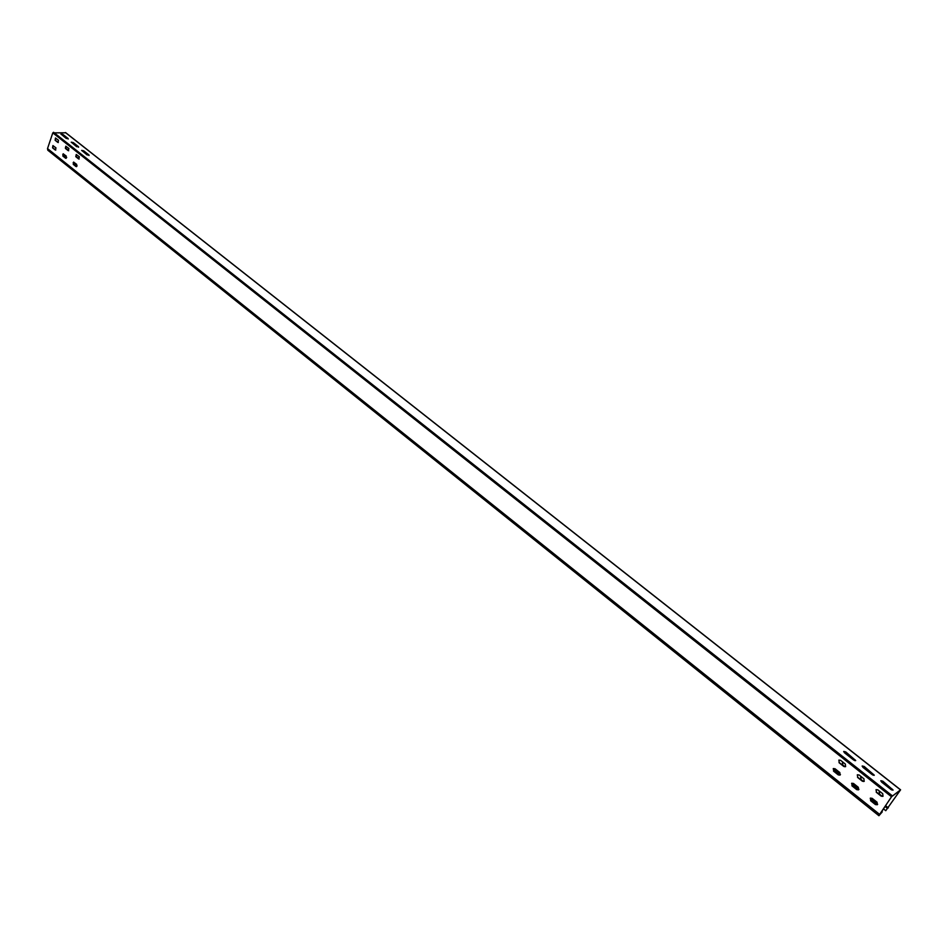 <?xml version="1.0" encoding="UTF-8"?>
<svg xmlns="http://www.w3.org/2000/svg" width="948" height="948" viewBox="0 0 948 948"><rect width="100%" height="100%" fill="white"/><g stroke="black" fill="none" stroke-linecap="round" stroke-linejoin="round"><path stroke-width="1.42" d="M65.732 132.803L52.804 132.862L47.519 148.587L47.803 150.199L878.926 815.718L882.268 811.867L879.744 814.225L891.665 796.616L900.304 790.194L885.752 810.694L900.588 789.826L891.487 796.747L878.926 815.718M64.476 136.038L64.203 136.82M885.005 806.464L887.21 808.229M880.111 791.651L879.187 791.864L879.412 794.377L881.794 796.261M891.748 789.98L892.246 789.127M884.496 784.363L884.934 783.404L884.354 784.245M861.602 776.969L860.713 777.17L860.914 779.683L863.012 781.353M873.144 775.203L873.57 774.409M866.389 768.71L865.773 769.575M843.305 762.465L842.464 762.654L842.63 765.166L844.455 766.624M854.729 760.616L855.12 759.869M847.571 755.212L848.022 754.229L847.417 755.082M68.931 148.54L68.256 150.27L65.495 148.244M79.253 156.716L78.566 158.458L75.923 156.515M880.799 780.915L882.659 781.555L892.921 790.182M862.135 766.185L863.995 766.825L874.115 775.334M843.684 751.645L845.557 752.274L855.546 760.663M68.22 139.036L60.945 134.201M78.601 147.224L73.186 142.899L71.278 142.354M89.065 155.496L83.602 151.123L81.694 150.566M870.442 798.086L870.75 800.55L875.632 804.449L877.362 804.674M876.118 789.613L876.426 792.09L881.332 795.988L883.062 796.213M851.825 783.214L852.122 785.691L856.933 789.53L858.615 789.767M857.43 774.753L857.703 777.241L862.55 781.081L864.232 781.318M833.446 768.52L833.707 770.997L838.47 774.8L840.094 775.037M838.956 760.059L839.217 762.559L844.004 766.351L845.64 766.588M55.754 150.104L52.827 147.852L53.041 145.601M58.302 142.544L55.387 140.292L55.6 138.029M66.076 158.352L63.125 156.064L63.338 153.813M68.671 150.768L65.72 148.492L65.933 146.229M76.504 166.67L73.517 164.359L73.731 162.108M79.122 159.063L76.136 156.764L76.35 154.5M881.664 811.381L882.268 811.867M870.56 800.681L875.442 804.579L877.279 804.745L877.042 802.209L872.148 798.323L870.335 798.157L870.75 800.55M876.236 792.22L881.142 796.119L882.979 796.273L882.742 793.737L877.836 789.85L876.023 789.684L876.426 792.09M851.932 785.809L856.755 789.66L858.533 789.838L858.319 787.302L853.496 783.451L851.731 783.273L852.122 785.691M857.525 777.36L862.372 781.211L864.149 781.377L863.948 778.829L859.101 774.99L857.324 774.812L857.703 777.241M833.517 771.115L838.281 774.919L840.011 775.097L839.833 772.561L835.058 768.757L833.339 768.579L833.707 770.997M839.027 762.678L843.815 766.482L845.545 766.659L845.367 764.1L840.58 760.308L838.861 760.118L839.217 762.559M55.233 149.974L52.567 147.852L52.898 145.589L55.956 147.864L55.494 149.985M57.804 142.413L55.126 140.28L55.458 138.017L58.515 140.28L58.065 142.413M65.566 158.221L62.864 156.064L63.196 153.801L66.289 156.1L65.827 158.221M68.161 150.625L65.459 148.481L65.791 146.205L68.884 148.504L68.41 150.637M75.982 166.528L73.257 164.359L73.589 162.084L76.717 164.407L76.231 166.528M78.601 158.92L75.876 156.764L76.219 154.477L79.348 156.787L78.862 158.932M881.628 782.1L880.858 780.702L882.884 781.211L893.087 790.051L891.061 789.542L881.628 782.1M862.941 767.347L862.194 765.984L864.221 766.482L874.293 775.203L872.255 774.694L862.941 767.347M844.478 752.771L843.744 751.432L845.77 751.93L855.712 760.533L853.686 760.035L844.478 752.771M66.313 138.479L68.114 138.515L62.959 134.45L60.909 134.012L66.313 138.479M76.681 146.679L78.483 146.703L73.292 142.603L71.242 142.164L76.681 146.679M87.157 154.939L88.958 154.962L83.708 150.815L81.658 150.388L87.157 154.939M879.282 791.805L879.59 794.246L882.28 796.379M860.82 777.111L861.092 779.564L863.498 781.472M866.377 768.721L865.927 769.705M842.559 762.595L842.819 765.048L844.941 766.731M68.375 150.258L65.341 147.9M78.684 158.434L75.769 156.195M885.539 805.67L888.347 807.897M47.519 148.587L879.566 814.356M52.804 132.862L891.487 796.747M53.526 132.27L892.305 795.799M65.412 132.542L900.481 789.874M62.769 154.417L66.704 157.558M73.162 162.712L77.132 165.876M833.197 768.781L840.449 774.563M851.612 783.463L858.947 789.317M870.24 798.311L877.67 804.248M883.406 808.822L885.752 810.694M65.625 132.613L900.588 789.826"/></g></svg>
